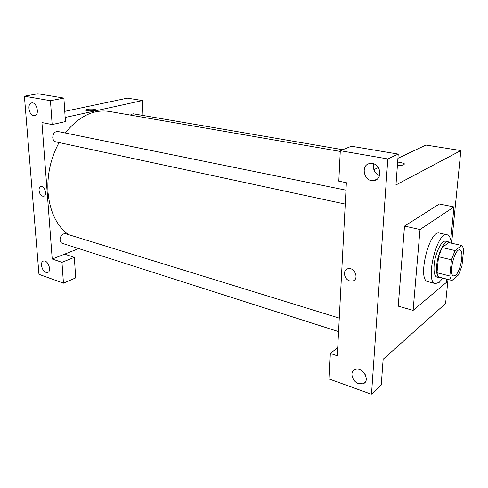 <?xml version="1.0" encoding="UTF-8"?>
<svg xmlns="http://www.w3.org/2000/svg" width="488" height="488" viewBox="0 0 488 488"><rect width="100%" height="100%" fill="white"/><g stroke="black" fill="none" stroke-linecap="round" stroke-linejoin="round"><path stroke-width="0.73" d="M455.536 275.22L453.602 275.897C448.118 275.281 454.694 247.965 459.861 249.911C464.381 250.344 460.764 271.365 455.536 275.22M461.941 265.911L463.6 250.167C463.271 247.733 462.594 246.166 461.575 245.464L455.048 250.545L451.461 259.811L449.838 275.988C450.223 278.392 450.949 279.88 452.01 280.447L458.506 274.933L461.941 265.911M451.461 259.811L438.517 256.712L437.004 272.755L449.838 275.988M437.004 272.755C437.419 275.147 438.181 276.629 439.285 277.202L452.01 280.447M438.517 256.712L442.122 247.55L455.048 250.545M461.575 245.464L448.808 242.56L442.122 247.55M449.661 242.756L448.246 241.792C444.263 240.364 437.632 253.833 436.687 265.594C436.156 272.798 437.114 276.879 439.572 277.843L441.146 277.678M439.572 277.843L437.053 277.196C434.582 276.232 433.612 272.158 434.137 264.966C435.064 253.223 441.707 239.785 445.715 241.218L448.246 241.792M442.817 278.105L439.322 282.277L435.387 283.595C424.597 282.357 436.974 230.958 447.142 234.765C449.381 235.393 450.76 238.181 451.272 243.122M435.387 283.595L427.909 281.649C416.929 280.356 429.233 229.25 439.596 233.093L447.142 234.765M446.819 279.124L446.502 282.302L413.104 310.392L420.009 229.512L453.98 206.93L450.723 239.779M413.104 310.392L398.22 306.153L404.515 226.072L439.34 204.008L453.98 206.93M337.726 347.615L330.339 353.446L337.3 355.813L346.364 182.683L338.8 181.188L340.295 150.725L351.39 146.241L398.232 154.092L387.801 158.929L371.496 394.267L381.25 385.056L383.147 359.266L445.593 303.542L448.002 279.423M451.613 243.201L460.855 150.56L395.963 184.952L398.232 154.092M373.863 163.901C372.637 169.299 374.528 173.209 379.536 175.643M372.454 163.517L369.977 163.486C359.863 164.761 364.194 182.707 374.052 180.548C382.549 179.541 381.195 164.621 372.454 163.517M340.295 150.725L387.801 158.929M361.523 370.435L365.408 374.869M358.601 383.623L362.883 383.794C370.935 381.561 363.035 366.39 355.343 369.282C349.365 370.819 351.817 381.531 358.601 383.623M330.339 353.446L329.089 378.969L371.496 394.267M404.515 226.072L420.009 229.512M397.647 162.089L400.74 162.412L404.216 163.663C404.68 164.956 402.411 165.511 397.409 165.322C402.411 165.511 404.68 164.956 404.216 163.669L400.74 162.412L397.647 162.095M397.927 158.301L425.914 145.064L460.855 150.56M378.34 167.561L373.845 169.69M349.884 280.935C343.949 279.6 342.363 269.76 347.944 268.729C354.715 266.759 359.589 279.6 352.604 281.003L352.61 281.003C359.589 279.6 354.715 266.759 347.944 268.729C342.363 269.754 343.949 279.6 349.884 280.935M68.302 234.551C56.675 225.828 49.922 211.822 48.038 192.522C46.952 174.93 50.618 158.277 59.048 142.563M65.258 132.998C78.83 116.284 93.495 109.092 109.245 111.423L340.258 151.439M345.242 204.094L55.754 141.856C54.015 141.361 53.009 139.958 52.747 137.659C52.978 133.566 54.662 131.51 57.81 131.479L345.974 190.161M338.568 331.614L62.257 243.323C60.963 242.841 60.225 241.719 60.042 239.95C60.42 235.667 62.232 233.575 65.49 233.685L339.27 318.121M130.241 115.064L133.017 113.753L342.771 149.724M52.222 259.024L41.931 122.543L52.155 124.562L50.459 100.693L24.4 96.191L38.961 274.317L63.446 283.15L61.964 262.331L52.222 259.024L78.727 248.587M143.008 115.467L142.508 100.528L65.16 117.462M42.682 196.176C39.01 195.401 37.545 186.892 41.053 186.629C44.951 185.824 47.617 195.889 43.603 196.237L43.609 196.237C47.617 195.889 44.951 185.824 41.059 186.629C37.552 186.892 39.01 195.401 42.682 196.176M33.635 115.699C28.664 115.07 26.986 103.011 31.885 102.877C37.1 102.071 39.766 115.546 34.447 115.735L33.635 115.699M45.945 272.341C41.663 271.09 39.699 261.489 43.652 261.031C48.208 259.86 52.137 271.859 47.415 272.481L45.945 272.341M64.617 254.144L74.335 257.347L75.683 277.885L63.446 283.15M74.335 257.347L61.964 262.331M52.155 124.562L65.429 121.585L63.891 98.088L37.893 93.733L24.4 96.191M63.891 98.088L50.459 100.693M142.508 100.528L127.337 98.143L64.758 111.343M95.459 109.788L94.099 109.178L95.392 109.647C96.636 110.8 86.577 111.416 85.821 110.227C86.62 109.159 89.377 108.812 94.099 109.178C89.816 108.806 87.041 109.111 85.76 110.093M374.052 180.548L377.517 178.828M362.883 383.794L365.793 381.159M34.447 115.735L34.971 115.626M47.415 272.481L48.196 272.164"/></g></svg>
